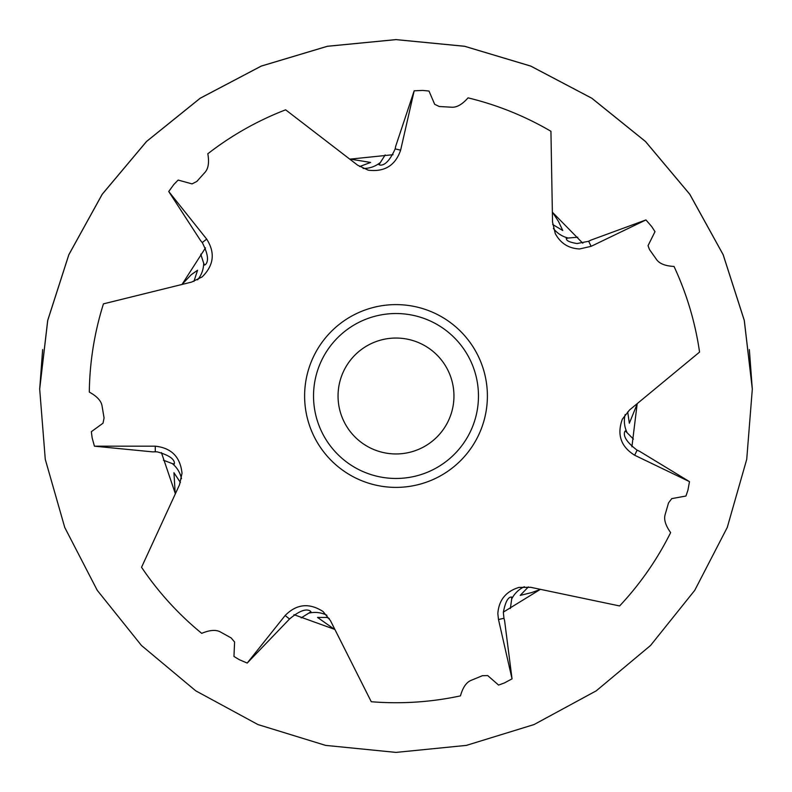 <?xml version="1.0" encoding="UTF-8"?>
<svg xmlns="http://www.w3.org/2000/svg" width="792" height="792" viewBox="0 0 792 792"><rect width="100%" height="100%" fill="white"/><g stroke="black" fill="none" stroke-linecap="round" stroke-linejoin="round"><path stroke-width="1.19" d="M371.27 701.732A306.722 306.722 0 0 0 460.449 695.881C462.795 687.555 466.29 682.407 470.913 680.437L482.358 675.724L487.704 675.576L498.574 685.07A306.722 306.722 0 0 0 504.504 682.892L512.038 678.853L498.495 619.522L497.831 613.652C498.802 600.138 505.85 591.396 518.978 587.417L530.709 587.308L619.611 605.949A306.722 306.722 0 0 0 670.636 532.59C665.597 525.551 663.745 519.621 665.092 514.77L668.537 502.89L671.764 498.613L685.951 496.03A306.722 306.722 0 0 0 687.951 490.05L689.486 481.635L634.659 455.232C620.878 446.678 616.77 434.669 622.334 419.196L629.561 409.959L699.564 352.084A306.722 306.722 0 0 0 674.022 266.439C665.379 266.003 659.587 263.736 656.637 259.667L649.499 249.569L648.034 245.688L654.994 231.67A306.722 306.722 0 0 0 651.559 226.383L645.935 219.929L591.109 246.332L579.635 248.955C568.636 248.47 560.508 243.322 555.251 233.511L552.539 222.097L550.935 131.284A306.722 306.722 0 0 0 468.052 97.861C462.32 104.336 456.935 107.455 451.915 107.227L439.283 106.514L434.679 104.316L429.007 91.06A306.722 306.722 0 0 0 422.72 90.436L414.176 90.813L400.633 150.143C395.366 165.478 384.575 172.161 368.25 170.181L357.637 165.191L285.635 109.821A306.722 306.722 0 0 0 207.821 153.777C209.316 162.301 208.405 168.458 205.088 172.23L196.832 181.447L192.07 183.893L178.16 180.061A306.722 306.722 0 0 0 173.765 184.595L168.736 191.506L206.672 239.085C215.384 252.767 213.87 265.379 202.148 276.903L191.624 282.081L103.445 303.861A306.722 306.722 0 0 0 89.298 392.099C96.891 396.248 101.129 400.792 102.019 405.742L104.069 417.948L103.019 423.195L91.357 431.68A306.722 306.722 0 0 0 92.159 437.936L94.426 446.183L155.272 446.183C171.399 447.916 180.319 456.954 182.021 473.299L179.517 484.763L141.55 567.28A306.722 306.722 0 0 0 201.722 633.352C209.702 630.006 215.899 629.531 220.325 631.917L231.145 637.926L234.59 642.015L233.957 656.429A306.722 306.722 0 0 0 239.342 659.706L247.203 663.072L285.15 615.503C296.555 603.959 309.177 602.623 323.017 611.493L330.422 620.601L371.27 701.732M512.038 678.853L504.613 620.77L503.969 618.275L498.495 619.522M689.486 481.635L639.451 451.222L637.095 450.173L634.659 455.232M645.935 219.929L590.961 240.095L588.674 241.273L591.109 246.332M414.176 90.813L395.663 146.362L395.168 148.896L400.633 150.143M168.736 191.506L200.614 240.62L202.277 242.58L206.672 239.085M94.426 446.183L152.698 451.876L155.272 451.806L155.272 446.183M193.921 281.407L197.574 270.22L191.159 274.794L183.209 283.15M359.588 166.558L370.616 162.449L350.143 159.083M552.677 224.482L562.775 230.541L558.538 221.542L552.638 212.434M627.7 411.909L629.343 423.225L637.174 404.019M528.353 586.922L520.196 595.416L531.729 592.555L540.104 589.555M329.254 618.512L326.888 617.453L317.533 617.433L333.699 628.808M180.418 482.546L173.953 472.715L175.101 492.01M487.387 396A91.387 91.387 0 0 0 396 304.613A91.387 91.387 0 0 0 304.613 396A91.387 91.387 0 0 0 396 487.387A91.387 91.387 0 0 0 487.387 396M478.467 396A82.467 82.467 0 0 0 396 313.533A82.467 82.467 0 0 0 313.533 396A82.467 82.467 0 0 0 396 478.467A82.467 82.467 0 0 0 478.467 396M453.955 396A57.955 57.955 0 0 0 396 338.045A57.955 57.955 0 0 0 338.045 396A57.955 57.955 0 0 0 396 453.955A57.955 57.955 0 0 0 453.955 396M163.39 460.202L172.3 463.597L174.299 464.043L174.418 462.696C173.745 458.459 168.013 454.846 157.212 451.856L155.272 451.806M510.355 608.494L511.682 599.059L511.672 597L510.335 597.188C507.385 598.247 505.058 603.306 503.346 612.394L503.969 618.275M577.724 237.224L568.22 238.036L566.221 238.501L566.706 239.758C567.587 241.273 571.022 242.53 577.031 243.55L588.674 241.273M301.168 617.899L310.969 611.761L309.989 610.83C305.653 608.484 298.841 611.206 289.535 618.997L247.203 663.072M200.772 254.163L203.673 263.241L204.574 265.092L205.692 264.34C208.94 260.637 207.801 253.381 202.277 242.58M385.169 154.935L378.992 164.716L380.279 165.132C385.199 165.36 390.159 159.944 395.168 148.896M633.432 439.085L625.274 430.888L624.581 432.046C623.264 436.808 627.442 442.847 637.095 450.173M197.594 279.843A26.75 26.383 51.4 0 0 203.673 263.241M363.112 168.458A26.75 26.383 102.9 0 0 379.883 162.865M553.39 228.423A26.75 26.383 154.3 0 0 568.22 238.036M625.155 414.572A26.75 26.383 -154.3 0 0 626.878 432.165M524.353 586.733A26.75 26.383 -102.9 0 0 511.682 599.059M326.908 615.275A26.75 26.383 -51.4 0 0 309.365 613.038M289.535 618.997L285.15 615.503M181.487 478.695A26.75 26.383 0 0 0 172.3 463.597M396 39.6L327.383 46.263L261.241 66.073L200.198 98.208L146.52 141.461L102.188 194.268L68.835 254.678L47.698 320.404L39.669 388.872L45.273 459.35L64.746 527.452L97.248 590.327L141.481 645.5L195.743 690.822L257.945 724.561L325.631 745.391L396 752.4L325.631 745.391L257.954 724.561L195.743 690.822L141.481 645.5L97.248 590.327L64.746 527.452L45.273 459.35L39.669 388.872L47.698 320.413L68.835 254.678L102.188 194.268L146.52 141.461L200.198 98.208L261.241 66.073L327.383 46.263L396 39.6L327.383 46.263L261.241 66.073L200.198 98.208L146.52 141.461L102.188 194.268L68.835 254.678L47.698 320.413L39.669 388.872L45.273 459.35L64.746 527.452L97.248 590.327L141.481 645.5L195.743 690.822L257.954 724.561L325.631 745.391L396 752.4L466.369 745.391L534.056 724.561L596.257 690.822L650.519 645.5L694.752 590.327L727.254 527.452L746.727 459.35L752.331 388.872L744.302 320.404L723.165 254.678L689.812 194.268L645.48 141.461L591.802 98.208L530.759 66.073L464.617 46.263L396 39.6L464.617 46.263L530.759 66.073L591.802 98.208L645.48 141.461L689.812 194.268L723.165 254.678L744.302 320.413L752.331 388.872L746.727 459.35L727.254 527.452L694.752 590.327L650.519 645.5L596.257 690.822L534.046 724.561L466.369 745.391L396 752.4L466.369 745.391L534.046 724.561L596.257 690.822L650.519 645.5L694.752 590.327L727.254 527.452L746.727 459.35L752.331 388.872L744.302 320.413L723.165 254.678L689.812 194.268L645.48 141.461L591.802 98.208L530.759 66.073L464.617 46.263L396 39.6M39.709 388.872L47.738 320.413L68.864 254.687L102.218 194.287L146.54 141.491L200.208 98.238L261.261 66.102L327.383 46.302L396 39.63L327.383 46.302L261.261 66.102L200.218 98.238L146.55 141.491L102.227 194.287L68.864 254.687L47.738 320.413L39.709 388.872L42.649 349.579M752.291 388.872L744.262 320.413L723.136 254.687L689.783 194.287L645.46 141.491L591.792 98.238L530.739 66.102L464.617 46.302L396 39.63L464.617 46.302L530.739 66.102L591.782 98.238L645.45 141.491L689.773 194.287L723.136 254.687L744.262 320.413L752.291 388.872L749.351 349.579M503.356 612.117L540.401 589.337M631.897 446.817L637.194 403.653M582.813 243.243L552.361 212.197M393.05 154.707L349.787 159.152M205.504 247.866L182.011 284.457M161.41 452.569L175.379 493.753M293.971 614.681L334.868 629.442"/></g></svg>
